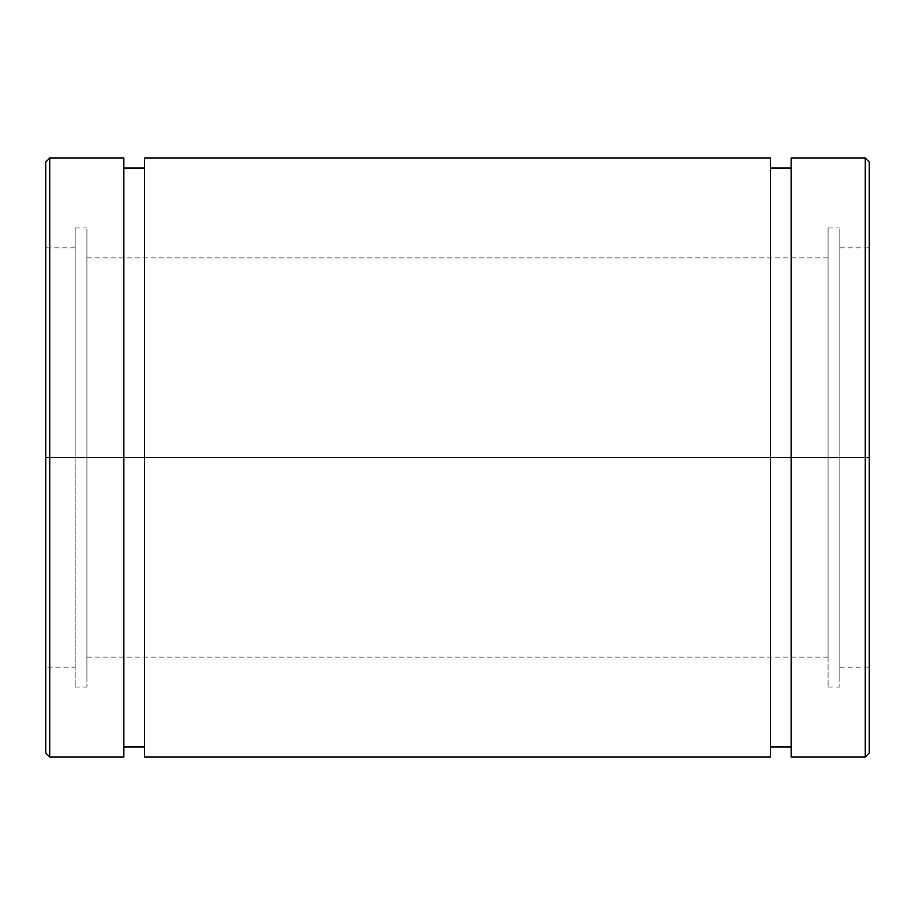 <?xml version="1.0" encoding="UTF-8"?>
<svg xmlns="http://www.w3.org/2000/svg" width="915" height="915" viewBox="0 0 915 915"><rect width="100%" height="100%" fill="white"/><g stroke="black" fill="none" stroke-linecap="round" stroke-linejoin="round"><path stroke-width="0.69" stroke-dasharray="4.58 3.43" d="M144.57 756.957L144.57 158.043M770.43 158.043L770.43 457.5L144.57 457.5L770.43 457.5L770.43 756.957M123.857 158.043L123.857 457.5L49.742 457.5L49.742 756.957L49.742 158.043L49.742 457.5L123.857 457.5L123.857 756.957M45.75 752.965L45.75 162.035M75.156 247.885L45.75 247.885L45.75 457.5L49.742 457.5L45.75 457.5L45.75 667.115L45.75 247.885L45.75 667.115L75.156 667.115L75.156 247.885L75.156 667.115M45.75 457.5L75.156 457.5L45.75 457.5M75.156 457.5L75.156 687.085L75.156 227.915L75.156 457.5L86.925 457.5L86.925 227.915L86.925 687.085L86.925 457.5L75.156 457.5M86.925 457.5L86.925 681.32L86.925 233.68L86.925 657.142L86.925 257.858L86.925 457.5L828.075 457.5L828.075 257.858L828.075 657.142L828.075 457.5L86.925 457.5M828.075 457.5L828.075 687.085L828.075 227.915L828.075 457.5L839.844 457.5L839.844 227.915L839.844 687.085L839.844 457.5L828.075 457.5M839.844 457.5L839.844 681.32L839.844 233.68L839.844 667.115L839.844 247.885L839.844 457.5L869.25 457.5L869.25 247.885L869.25 667.115L869.25 457.5L839.844 457.5M869.25 457.5L869.25 745.553L869.25 457.5M869.25 162.035L869.25 752.965M865.258 756.957L865.258 158.043L865.258 756.957M791.143 756.957L791.143 158.043M791.143 257.858L791.143 457.5L865.258 457.5L791.143 457.5L791.143 746.972L791.143 168.028L791.143 457.5L770.43 457.5L770.43 168.028L770.43 746.972L770.43 457.5L791.143 457.5L791.143 746.972M144.57 168.028L144.57 746.972M123.857 746.972L123.857 168.028M144.57 457.5L144.57 739.72L144.57 457.5M123.857 457.5L123.857 175.28L123.857 457.5M770.43 657.142L770.43 168.028M770.43 457.5L770.43 739.72L770.43 457.5M791.143 457.5L791.143 175.28L791.143 457.5M75.156 687.085L86.925 687.085M75.156 227.915L86.925 227.915M86.925 657.142L828.075 657.142M86.925 257.858L828.075 257.858M828.075 687.085L839.844 687.085M828.075 227.915L839.844 227.915M839.844 667.115L869.25 667.115M839.844 247.885L869.25 247.885"/><path stroke-width="1.37" d="M144.57 158.043L144.57 756.957L770.43 756.957L770.43 158.043L144.57 158.043M49.742 158.043L49.742 756.957L49.742 158.043L123.857 158.043L123.857 756.957L49.742 756.957L45.75 752.965L45.75 162.035L49.742 158.043M45.75 667.115L45.75 247.885M869.25 457.5L869.25 162.035L865.258 158.043L865.258 756.957L865.258 457.5L869.25 457.5L865.258 457.5L865.258 158.043L791.143 158.043L791.143 756.957L865.258 756.957L869.25 752.965L869.25 457.5M144.57 457.5L123.857 457.5L144.57 457.5M144.57 746.972L144.57 158.043L144.57 168.028L123.857 168.028L123.857 158.043L123.857 756.957L123.857 746.972L144.57 746.972M791.143 168.028L770.43 168.028L770.43 158.341L770.43 657.142M770.43 746.972L791.143 746.972L791.143 756.659L791.143 257.858"/></g></svg>
